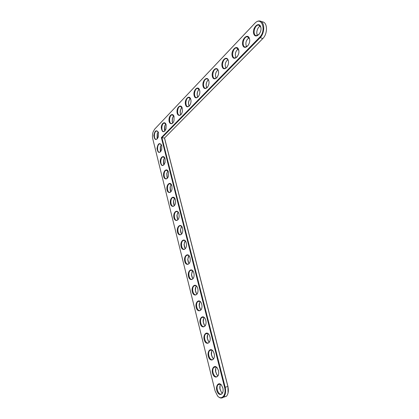 <?xml version="1.0" encoding="UTF-8"?>
<svg xmlns="http://www.w3.org/2000/svg" width="419" height="419" viewBox="0 0 419 419"><rect width="100%" height="100%" fill="white"/><g stroke="black" fill="none" stroke-linecap="round" stroke-linejoin="round"><path stroke-width="0.63" d="M161.357 137.558L224.579 387.324C226.669 394.735 221.625 400.831 217.597 395.976L215.083 390.948L152.746 138.747C152.238 136.474 152.369 134.169 153.144 131.828L154.731 129.062L254.815 23.333C261.608 15.608 266.793 30.419 259.597 37.322L161.357 137.558L161.923 137.72L225.15 387.156C226.066 391.404 225.579 394.672 223.678 396.95C221.855 398.605 219.902 398.364 217.812 396.243L217.377 395.725M158.513 132.76L158.335 136.987C156.109 140.763 154.601 140.271 153.81 135.505C154.862 130.445 156.407 129.461 158.455 132.551L158.513 132.76M166.139 124.841L166.029 128.916C163.74 133.043 162.148 132.645 161.268 127.722C161.325 123.118 165.149 120.798 166.139 124.841M161.771 145.686L161.682 149.656C159.498 153.679 157.932 153.286 156.989 148.478C157.994 143.288 159.566 142.282 161.708 145.456L161.771 145.686M174.042 116.634L174.016 120.457C172.906 125.176 168.888 124.605 168.988 119.829C168.951 115.084 172.995 112.465 174.042 116.634M165.086 158.843L165.076 162.535C162.949 166.814 161.336 166.532 160.226 161.682C160.089 157.094 163.866 154.59 165.013 158.581L165.086 158.843M168.459 172.23L168.522 175.64C167.647 180.327 163.635 179.845 163.525 175.121C163.279 170.433 167.171 167.82 168.375 171.937L168.459 172.23M171.895 185.853L172.015 188.964C171.308 193.829 167.108 193.63 166.882 188.801C166.521 184.02 170.528 181.28 171.8 185.523L171.895 185.853M182.239 108.123L182.333 111.475C181.464 116.561 177.059 116.712 177.001 111.742C176.797 106.835 181.113 103.781 182.239 108.123M190.745 99.293C192.221 104.493 186.911 109.909 185.533 104.703C184.082 99.602 189.299 94.086 190.745 99.293M199.58 90.116C201.115 95.391 195.6 101.016 194.17 95.736C192.656 90.577 198.077 84.848 199.58 90.116M175.388 199.722L175.561 202.529C175.037 207.562 170.659 207.662 170.308 202.728C169.821 197.852 173.937 194.982 175.278 199.339L175.388 199.722M178.95 213.847L179.154 216.34C178.824 221.531 174.288 221.939 173.801 216.911C173.178 211.946 177.394 208.924 178.819 213.402L178.95 213.847M182.574 228.224L182.799 230.413C182.679 235.74 177.996 236.478 177.363 231.356C176.593 226.307 180.903 223.118 182.417 227.706L182.574 228.224M186.266 242.873L186.497 244.764C186.586 250.211 181.783 251.269 180.992 246.068C180.07 240.946 184.454 237.578 186.078 242.25L186.266 242.873M208.762 80.584C210.359 85.921 204.629 91.771 203.136 86.424C201.56 81.197 207.19 75.247 208.762 80.584M218.309 70.664C219.98 76.08 214.015 82.161 212.459 76.745C210.815 71.45 216.675 65.259 218.309 70.664M228.25 60.346C229.994 65.825 223.783 72.162 222.159 66.668C220.446 61.31 226.543 54.868 228.25 60.346M238.61 49.594C240.427 55.146 233.954 61.75 232.262 56.183C230.466 50.757 236.819 44.047 238.61 49.594M249.405 38.38C251.306 44.011 244.555 50.898 242.784 45.252C240.915 39.758 247.535 32.761 249.405 38.38M260.67 26.685C262.661 32.383 255.616 39.575 253.762 33.855C251.803 28.293 258.717 20.987 260.67 26.685M190.022 257.795L190.257 259.403C190.545 264.949 185.648 266.322 184.7 261.053C183.616 255.868 188.052 252.301 189.791 257.046L190.022 257.795M193.856 272.994L194.076 274.351C194.557 279.971 189.592 281.631 188.482 276.315C187.241 271.093 191.682 267.312 193.562 272.083L193.856 272.994M197.758 288.487L197.962 289.618C198.616 295.301 193.615 297.212 192.337 291.87C190.938 286.627 195.354 282.61 197.386 287.376L197.758 288.487M201.738 304.273L201.921 305.226C202.723 310.94 197.71 313.072 196.275 307.719C194.72 302.481 199.062 298.213 201.256 302.921L201.738 304.273M205.797 320.367L205.954 321.174C206.876 326.914 201.885 329.208 200.298 323.871C198.585 318.655 202.812 314.135 205.184 318.744L205.797 320.367M209.929 336.776L210.076 337.468C211.092 343.224 206.138 345.644 204.399 340.333C202.539 335.158 206.609 330.382 209.16 334.849L209.929 336.776M214.146 353.51L214.277 354.107C215.371 359.879 210.469 362.388 208.589 357.119C206.593 351.991 210.474 346.969 213.192 351.258L214.146 353.51M218.451 370.574L218.566 371.108C219.724 376.88 214.879 379.452 212.868 374.235C210.741 369.165 214.408 363.901 217.288 367.992L218.451 370.574M222.84 387.989L222.945 388.46C224.149 394.248 219.373 396.856 217.236 391.686C214.984 386.674 218.419 381.185 221.447 385.061L222.84 387.989M154.684 129.115L255.019 23.087C256.617 21.442 258.24 20.751 259.885 21.013C264.913 21.568 265.033 33.111 260.047 37.778L161.923 137.72L164.484 138.045L227.957 386.816C228.779 390.943 228.266 394.101 226.417 396.301L223.275 397.322M157.497 138.684L156.465 139.307C153.543 139.993 153.773 131.236 156.685 130.99L158.235 131.954M165.091 130.885L163.97 131.556C160.938 132.215 161.268 123.286 164.279 123.081L165.908 124.15M160.817 151.531L159.775 152.202C156.8 153.003 156.858 144.199 159.822 143.843L161.472 144.827M172.958 122.804L171.738 123.526C168.6 124.144 169.035 115.036 172.157 114.879L173.854 116.068M164.201 164.599L163.143 165.322C160.126 166.243 159.995 157.392 163.012 156.921L164.761 157.921M167.642 177.892L166.579 178.667C163.52 179.72 163.185 170.826 166.254 170.224L168.108 171.24M171.146 191.42L170.072 192.253C166.977 193.437 166.432 184.501 169.548 183.768L171.512 184.795M181.123 114.418L179.788 115.204C176.535 115.775 177.096 106.478 180.327 106.379L182.103 107.693M189.592 105.719L188.136 106.562C184.763 107.081 185.465 97.585 188.812 97.559L190.661 99.02M198.391 96.679L196.794 97.596C193.295 98.046 194.165 88.346 197.627 88.399L199.554 90.022M174.713 205.19L173.639 206.075C170.512 207.405 169.742 198.423 172.9 197.559L174.974 198.59M178.347 219.205L177.268 220.148C174.115 221.625 173.115 212.606 176.305 211.595C177.137 211.317 177.871 211.663 178.499 212.627M182.045 233.472L180.971 234.472C177.797 236.101 176.546 227.046 179.772 225.893C180.641 225.569 181.411 225.909 182.082 226.92M185.806 248.001L184.742 249.064C181.558 250.845 180.05 241.758 183.297 240.454C184.203 240.077 185.015 240.417 185.732 241.47M207.536 87.288L205.787 88.283C202.157 88.65 203.215 78.73 206.797 78.882C207.693 78.908 208.358 79.505 208.793 80.689M218.399 70.984L218.399 70.994C217.98 69.711 217.293 69.046 216.34 68.988L217.042 69.151M217.047 77.52L215.12 78.594C211.359 78.866 212.643 68.721 216.34 68.988M226.951 67.344L224.825 68.512C220.928 68.669 222.463 58.288 226.286 58.691C227.229 58.775 227.91 59.435 228.329 60.676L228.402 60.923M237.269 56.748L234.918 58.011C230.885 58.032 232.713 47.41 236.662 47.97L238.814 50.453M248.027 45.692L245.424 47.064C241.255 46.923 243.418 36.05 247.488 36.793L249.462 38.752L249.661 39.564M259.256 34.154L256.365 35.641C252.065 35.306 254.616 24.176 258.795 25.14L260.723 27.073L260.979 28.225M189.639 262.802L188.587 263.923C185.392 265.866 183.622 256.747 186.89 255.286C187.827 254.857 188.676 255.192 189.44 256.287M193.541 277.876L192.499 279.059C189.309 281.165 187.272 272.015 190.545 270.396C191.514 269.909 192.405 270.239 193.217 271.376M197.517 293.232L196.49 294.478C193.311 296.746 190.991 287.575 194.269 285.789C195.264 285.25 196.197 285.569 197.061 286.743M201.56 308.887L200.554 310.191C197.396 312.632 194.793 303.429 198.067 301.481C199.088 300.879 200.057 301.188 200.973 302.398M205.682 324.845L204.702 326.207C201.56 328.815 198.674 319.582 201.937 317.476C202.974 316.811 203.985 317.104 204.959 318.351M209.877 341.113L208.924 342.538C205.813 345.314 202.639 336.048 205.886 333.781C206.939 333.053 207.981 333.33 209.013 334.608M214.151 357.706L213.224 359.188C210.155 362.131 206.687 352.835 209.914 350.404C210.977 349.614 212.051 349.87 213.14 351.174M218.503 374.633L217.613 376.173C214.586 379.279 210.83 369.951 214.02 367.353C215.094 366.499 216.199 366.74 217.341 368.065M222.939 391.906L222.08 393.499C219.106 396.772 215.062 387.397 218.215 384.642C219.289 383.731 220.42 383.94 221.62 385.281M260.733 21.29L262.613 21.898C267.652 22.458 267.767 33.955 262.776 38.595L164.484 138.045M158.214 131.912L157.219 133.666L157.104 137.903L157.46 138.72M164.536 137.992L227.967 386.559L228.077 392.907M225.82 396.442L223.987 396.877M158.183 131.948L157.361 133.551L157.439 138.679M215.314 366.845L215.198 367.128M219.519 384.076L219.399 384.385M165.704 124.118L164.787 125.967L164.887 130.859M165.819 123.998L164.657 126.061L164.515 129.89L164.971 131.006M161.315 144.806L160.472 146.577L160.66 151.516M161.404 144.712L160.341 146.681L160.315 150.725L160.728 151.626M173.492 116.005L172.471 118.179L172.298 121.714L172.597 122.751M173.707 115.796L172.345 118.247L172.188 121.505L172.748 123.013M164.505 157.89L163.646 159.828L163.939 164.578M164.646 157.733L163.52 159.922L163.583 163.766L164.054 164.756M167.747 171.209L166.882 173.325L167.281 177.871M167.946 170.989L166.767 173.403L167.034 177.274M171.046 184.758L170.193 187.057L170.68 191.399M171.298 184.475L170.077 187.125L170.292 190.561L170.921 191.745M181.568 107.599L180.406 110.244L180.249 112.842L180.589 114.34M181.888 107.295L180.296 110.276L180.154 112.669L180.804 114.727M189.948 98.879C188.581 100.942 188.225 103.184 188.875 105.598M190.378 98.481C188.377 100.743 187.969 103.294 189.158 106.127M198.643 89.828C197.265 91.871 196.878 94.102 197.475 96.517M199.198 89.326C197.05 91.625 196.59 94.249 197.831 97.198M174.404 198.554L173.566 201.036L174.142 205.174M174.702 198.203L173.461 201.094L173.744 204.331L174.44 205.588M177.818 212.601L177.012 215.261L177.666 219.2M178.169 212.176L176.912 215.308L177.258 218.351L178.033 219.676M181.301 226.904L180.537 229.738L181.259 233.483M181.694 226.412L180.442 229.774L180.846 232.645L181.689 234.022M183.297 240.454L184.606 240.438M184.842 241.47L184.135 244.46L184.92 248.032M185.277 240.904L184.046 244.487L184.501 247.215L185.418 248.629M207.672 80.427C206.295 82.449 205.876 84.659 206.41 87.073M208.369 79.82C206.064 82.145 205.551 84.842 206.834 87.917M217.911 69.936C215.439 72.288 214.863 75.064 216.188 78.264M227.847 59.655C225.197 62.022 224.553 64.882 225.914 68.218M238.196 48.944C235.363 51.333 234.64 54.271 236.038 57.759M248.996 37.789C245.958 40.187 245.157 43.204 246.582 46.849M260.267 26.156C257.444 27.083 255.705 33.127 257.57 35.474M188.456 256.308L187.812 259.434L188.655 262.854M188.927 255.663L187.722 259.455L188.241 262.074L189.22 263.509M192.138 271.418L191.567 274.665L192.462 277.959M192.64 270.7L191.478 274.67L192.059 277.231L193.096 278.661M195.888 286.816L195.395 290.142L196.343 293.347M196.422 286.025C195.594 287.015 195.228 288.387 195.312 290.152L195.961 292.698L197.05 294.101M199.716 302.508L199.303 305.886L200.308 309.039M200.272 301.638C199.439 302.665 199.088 304.084 199.219 305.891L199.963 308.478L201.078 309.835M203.618 318.492L203.288 321.892L204.352 325.039M204.189 317.555C203.362 318.613 203.032 320.064 203.205 321.902L204.053 324.589L205.19 325.867M207.604 334.791L207.347 338.18L208.479 341.354M208.185 333.781C207.363 334.865 207.059 336.337 207.264 338.196L208.243 341.019L209.385 342.213M211.674 351.4L211.48 354.762L212.69 357.994M212.255 350.326C211.448 351.431 211.166 352.913 211.401 354.783L212.538 357.784L213.659 358.874M215.822 368.332L215.696 371.648L216.995 374.968M216.403 367.196C215.623 368.317 215.361 369.809 215.623 371.674L216.932 374.89L218.021 375.869M220.059 385.6L219.996 388.848L221.394 392.289M220.63 384.406C219.881 385.538 219.645 387.03 219.923 388.884L221.426 392.331L222.473 393.2M227.967 386.559L224.579 387.324M262.776 38.595L259.597 37.322M154.962 128.795L154.731 129.062M217.597 395.976L217.812 396.243M226.417 396.301L223.678 396.95M156.685 130.99L157.355 131.079M164.279 123.081L164.966 123.181M159.822 143.843L160.566 143.932M172.157 114.879L172.853 114.995M163.012 156.921L163.829 156.999M166.254 170.224L167.15 170.303M169.548 183.768L170.523 183.836M180.327 106.379L181.034 106.505M188.812 97.559L189.529 97.695M197.627 88.399L198.344 88.545M172.9 197.559L173.958 197.611M176.305 211.595L177.452 211.632M179.772 225.893L181.008 225.904M206.797 78.882L207.51 79.039M226.286 58.691L226.962 58.864M236.662 47.97L237.295 48.143M247.488 36.793L248.069 36.966M258.795 25.14L259.303 25.302M186.89 255.286L188.304 255.239M190.545 270.396L192.049 270.318M194.269 285.789L195.856 285.674M198.067 301.481L199.737 301.324M201.937 317.476L203.686 317.267M205.886 333.781L207.709 333.519M209.914 350.404L211.799 350.085M214.02 367.353L215.968 366.981M218.215 384.642L220.216 384.207"/></g></svg>
